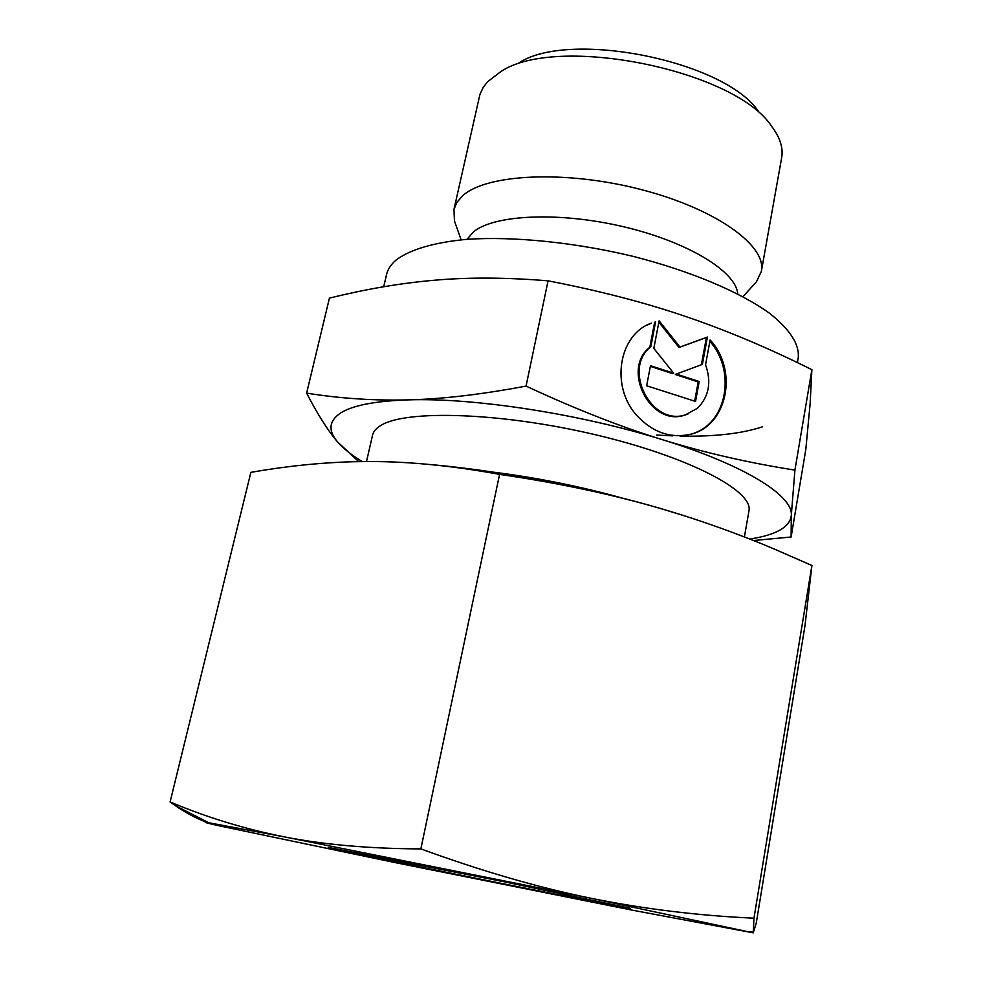 <?xml version="1.0" encoding="UTF-8"?>
<svg xmlns="http://www.w3.org/2000/svg" width="982" height="982" viewBox="0 0 982 982"><rect width="100%" height="100%" fill="white"/><g stroke="black" fill="none" stroke-linecap="round" stroke-linejoin="round"><path stroke-width="1.47" d="M455.648 224.313L454.445 220.901L453.966 209.375L479.952 94.346L483.279 87.275L487.588 81.739L500.71 71.686C556.242 33.879 735.088 69.943 771.631 126.31C780.052 137.468 783.391 147.951 781.647 157.758L761.357 271.363L756.447 281.797L754.016 284.473M518.557 63.118C568.738 29.399 725.293 60.97 758.485 111.506M453.966 209.375L457.023 202.169L462.866 195.59C486.63 173.937 565.816 169.984 640.951 189.514C716.209 208.859 766.942 245.819 761.357 271.363M467.051 239.301L473.582 231.777C494.388 214.555 559.85 211.535 624.061 226.867C688.345 242.051 736.304 271.769 737.703 293.876M383.704 286.756L386.552 274.555C387.755 269.314 390.922 264.489 396.065 260.07C409.715 249.649 434.081 242.309 467.506 239.277C513.967 236.269 574.519 242.321 632.592 256.241C690.162 270.848 739.839 291.875 769.532 313.258C789.909 329.473 799.483 344.252 798.256 357.558L797.396 362.603M494.081 472.244C537.51 477.792 580.325 486.421 622.514 498.144M366.507 461.54L372.559 435.112C373.393 431.442 376.216 428.177 381.041 425.341C406.045 409.555 501.434 412.465 595.35 434.731C689.376 456.863 753.857 491.196 748.935 511.008L744.393 536.994M362.26 461.577C351.36 454.936 343.184 448.443 337.734 442.096C328.025 430.779 328.847 421.168 340.177 413.287C352.133 405.468 374.854 401 408.316 399.87C374.228 400.754 340.337 398.508 306.63 393.131C317.775 414.674 328.148 431 337.734 442.096L358.7 461.626M753.415 540.53L791.124 537.007L791.296 515.489C790.203 525.419 779.843 532.637 760.191 537.117L749.867 539.118M306.63 393.131L329.424 298.135C366.077 289.027 401.368 283.037 435.284 280.165C468.954 277.206 506.552 277.427 548.066 280.827C599.155 290.709 645.051 302.603 685.743 316.511C726.643 330.394 768.685 348.119 811.881 369.686L810.15 403.467L805.792 449.633L791.124 537.007M655.632 321.666L650.808 346.756C622.048 368.815 651.324 426.311 685.35 414.87L697.551 408.217C709.016 396.519 711.68 382.047 705.542 364.813L710.121 339.968C738.746 370.607 727.257 426.667 689.818 434.425C670.362 438.451 652.907 432.362 637.453 416.172C610.031 387.215 618.365 334.567 651.447 323.103L646.893 325.202M650.808 346.756L649.851 347.223L654.675 322.17M687.903 414.048L684.356 415.251C650.366 426.691 621.115 369.257 649.851 347.223M694.065 433.16C727.466 421.744 735.874 370.41 709.863 341.319M653.828 348.377L659.118 320.819L679.998 347.027L707.421 337.059L702.376 364.383L676.291 374.068L699.209 381.532L695.538 401.442L646.647 385.754L650.501 365.672L673.689 373.221L653.828 348.377M673.689 373.221L672.719 373.651L650.366 366.384M694.655 401.159L698.202 381.949L675.309 374.498L676.291 374.068M699.209 381.532L698.202 381.949M701.381 364.752L706.414 337.526L679.016 347.481L658.848 322.182M707.421 337.059L706.414 337.526M679.998 347.027L679.016 347.481M526.057 386.086C481.376 394.494 442.121 399.085 408.316 399.87C474.036 397.6 580.841 414.036 662.543 439.727C620.808 426.888 575.317 409.003 526.057 386.086L548.066 280.827M794.917 470.108C748.579 462.829 704.45 452.714 662.543 439.727C745.313 465.235 793.554 496.02 791.296 515.489L794.917 470.108L811.881 369.686M762.584 426.765C741.741 433.676 714.221 436.781 680.047 436.082M672.523 435.873L656.737 435.051M615.751 905.834C554.94 894.614 326.343 848.19 328.123 847.368L501.839 881.284L630.149 908.264L615.751 905.834M170.095 801.95L250.876 472.342C285.86 466.205 320.132 462.657 353.704 461.724L370.374 461.54C409.568 461.528 452.628 465.812 499.58 474.367C559.458 483.107 614.069 494.768 663.427 509.351C701.344 520.595 738.525 533.926 774.945 549.319L811.905 565.509L804.933 626.074L756.226 923.264L753.243 932.851L632.42 910.191L395.353 862.65L218.348 825.641C205.005 822.646 201.838 821.688 208.822 822.756L284.522 836.922C244.751 829.017 206.613 817.355 170.095 801.95L175.287 805.621C186.752 813.44 197.554 819.098 207.668 822.585M420.861 848.902C369.527 848.693 324.072 844.704 284.522 836.922L590.968 898.272C537.989 887.458 481.29 870.997 420.861 848.902L499.58 474.367M753.967 918.182C698.472 915.678 644.143 909.037 590.968 898.272L753.243 932.851L753.967 918.182L811.905 565.509M426.028 464.167C497.764 470.071 590.059 487.588 663.427 509.351L686.32 516.397M742.981 296.65L756.447 281.797M684.356 415.251L685.35 414.87M650.501 323.594L651.447 323.103M461.11 239.817L454.445 220.901M749.659 931.808L753.047 931.562M208.822 822.756L175.287 805.621"/></g></svg>
